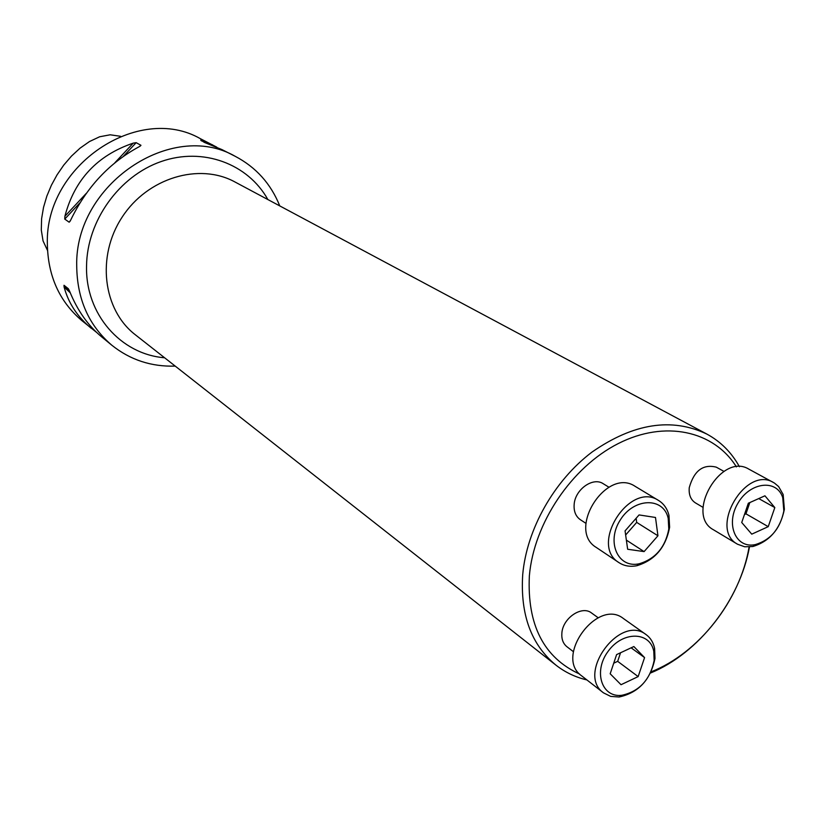 <?xml version="1.0" encoding="UTF-8"?>
<svg xmlns="http://www.w3.org/2000/svg" width="826" height="826" viewBox="0 0 826 826"><rect width="100%" height="100%" fill="white"/><g stroke="black" fill="none" stroke-linecap="round" stroke-linejoin="round"><path stroke-width="1.24" d="M608.938 487.226L603.279 483.747C593.089 476.654 575.041 489.436 574.153 504.5C573.678 511.366 575.743 516.436 580.368 519.709L585.923 523.343M736.42 466.897C713.84 430.707 664.992 419.794 618.271 443.562C571.561 467.155 533.885 523.168 529.363 575.836C527.04 624.941 543.787 657.682 579.604 674.047M651.125 671.817C698.899 653.108 740.158 600.316 749.089 546.988M598.189 617.776L591.592 613.016C581.927 605.107 562.723 618.054 561.866 633.181C561.432 639.128 563.115 643.64 566.925 646.727L573.389 651.673M723.948 471.398L716.276 467.155C703.05 463.871 694.047 470.696 689.256 487.629C688.647 494.733 690.732 499.833 695.482 502.92L703.029 507.36M120.565 136.3L110.168 134.793L99.626 136.775L89.476 141.545L80.039 148.174L71.449 156.124L63.778 165.066L57.066 174.844L51.398 185.22L46.855 196.092L43.53 207.326L41.599 218.725L41.3 230.062L43.045 240.903L47.495 250.412M279.766 205.911C270.866 183.775 256.008 167.234 235.204 156.31C171.54 119.615 74.65 184.621 76.715 265.838C77.055 299.095 88.774 325.568 111.882 345.268C130.26 359.919 151.375 366.868 175.215 366.094M96.57 332.382L81.784 320.54C59.296 301.366 47.825 275.739 47.35 243.649C44.986 165.314 138.448 103.074 200.45 138.727L216.763 147.152M64.758 219.096L64.893 216.257C74.536 179.696 97.313 155.329 133.213 143.146L136.166 142.671L140.967 145.304L139.408 146.584C109.445 162.701 86.503 187.265 70.602 220.274L69.157 222.204L64.758 219.096L79.946 202.845M235.204 156.31L221.946 149.599L204.383 142.413L200.697 140.1L212.55 144.849M91.232 328.304C77.499 316.936 68.455 303.173 64.087 287.004L64.005 285.28L68.362 288.739L69.725 291.495C77.417 310.462 88 325.537 101.464 336.709L111.882 345.268M586.894 679.932C575.464 677.248 565.17 672.333 556.032 665.209C531.283 644.848 520.173 614.658 522.713 574.638C526.709 529.198 554.143 480.587 592.087 452.018C633.49 423.304 671.755 417.316 706.87 434.084C720.706 441.6 731.557 452.483 739.435 466.742M749.471 546.967C739.704 600.647 698.507 653.356 650.537 673.014M603.527 692.869L581.514 675.74C554.163 656.846 597.446 597.735 623.362 618.488L646.077 634.595C650.485 637.806 653.335 642.401 654.605 648.369L654.987 658.446C650.506 679.86 638.539 692.715 619.118 697.01L610.682 696.39L603.527 692.869C575.97 673.851 619.975 613.677 646.077 634.595M654.151 660.532L653.8 651.446C650.176 631.291 622.649 630.909 608.132 651.322C593.089 671.342 601.607 697.815 621.792 695.306C639.314 691.445 650.093 679.85 654.151 660.532M633.862 646.541L616.599 654.605L610.177 673.779L621.028 684.713L638.157 676.597L644.569 657.599L633.862 646.541M638.157 676.597L617.672 661.337L613.728 663.185M644.569 657.599L631.126 647.821M620.543 652.757L617.672 661.337M619.004 562.651L596.258 547.432C566.409 529.817 606.532 466.824 635.173 486.359L658.611 500.494C663.846 503.746 667.294 508.702 668.967 515.352L669.618 527.267C665.766 547.442 654.853 560.265 636.867 565.717C630.114 567.018 624.167 565.996 619.004 562.651C588.897 544.912 629.763 480.784 658.611 500.494M668.792 529.074L668.203 518.336C663.598 496.953 634.131 497.562 620.357 519.853C605.974 541.763 617.9 568.649 639.241 563.766C655.472 558.851 665.322 547.287 668.792 529.074M657.94 535.775L655.493 517.468L639.066 514.928L625.065 530.891L627.657 549.259L644.094 551.603L657.94 535.775L636.691 522.393L625.643 534.99M636.123 518.294L636.691 522.393M644.094 551.603L626.366 540.121M737.546 544.231L713.509 529.807C684.651 514.712 721.108 451.956 748.831 469.127L774.447 483.065L778.608 486.555L783.151 494.475L784.38 509.291C780.312 528.95 769.78 541.36 752.796 546.523L744.711 546.781L737.546 544.231C708.471 529.043 745.599 465.214 773.508 482.518M783.843 511.005L782.738 497.644C776.853 478.801 749.946 481.94 737.876 503.323C725.249 524.386 735.976 548.949 755.367 544.582C770.679 539.936 780.178 528.743 783.843 511.005M751.753 534.154L768.232 526.658L774.819 507.577L764.938 495.806L748.335 503.23L741.727 522.497L751.753 534.154M768.232 526.658L745.961 513.844L744.463 514.515M774.819 507.577L758.743 498.574M749.822 502.559L745.961 513.844M200.697 140.1L201.472 140.926M64.893 216.257L86.286 193.367M114.835 162.805L133.213 143.146M123.549 156.176L136.166 142.671M69.157 222.204L70.2 221.1M140.152 146.181L140.967 145.304M70.262 292.827L64.087 287.004M69.157 290.132L64.005 285.28M164.611 357.772C120.782 354.333 85.212 314.19 86.554 265.817C87.04 220.903 119.151 176.062 161.101 161.555C203.02 146.832 247.996 163.796 267.872 199.551M706.87 434.084L234.966 181.978C199.211 162.402 147.513 177.848 122.093 217.217C96.291 256.339 102.961 309.874 135.268 334.726L556.032 665.209M653.8 651.446L654.605 648.369M621.792 695.306L619.118 697.01M668.203 518.336L668.967 515.352M639.241 563.766L636.867 565.717M782.738 497.644L783.151 494.475M755.367 544.582L752.796 546.523"/></g></svg>
